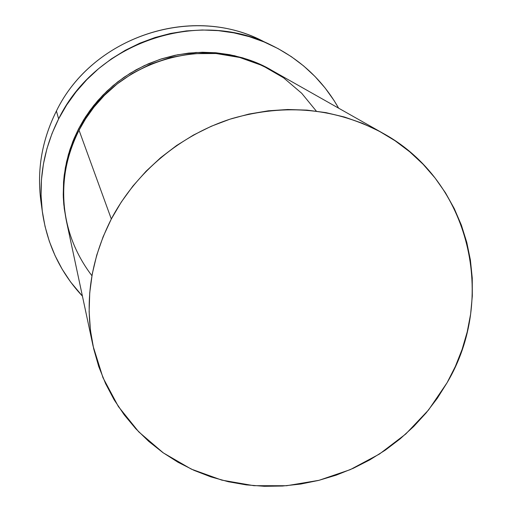<?xml version="1.0" encoding="UTF-8"?>
<svg xmlns="http://www.w3.org/2000/svg" width="512" height="512" viewBox="0 0 512 512"><rect width="100%" height="100%" fill="white"/><g stroke="black" fill="none" stroke-linecap="round" stroke-linejoin="round"><path stroke-width="0.77" d="M270.701 44.883L260.493 40.051C189.83 4.403 91.994 37.626 56.41 111.027C92.845 35.622 194.714 3.2 265.587 42.586M66.33 220.595L63.808 204.64L63.29 196.915L63.546 182.118L64.23 175.098L66.547 161.862L69.869 149.754L73.946 138.778L78.56 128.896L79.482 129.376L78.56 128.896L85.51 116.909L93.632 105.626L102.848 95.174L113.056 85.664L124.147 77.197L136.019 69.856L148.538 63.718L161.568 58.854L174.982 55.302L188.64 53.094L202.394 52.256L216.109 52.787L229.632 54.675L242.842 57.888L255.597 62.394L271.392 70.138L253.491 61.549L234.541 55.706L215.168 52.71L195.987 52.48L177.536 54.784L160.256 59.277L144.442 65.562L130.278 73.203L117.818 81.818L107.046 91.034L97.869 100.563L90.163 110.163L83.776 119.654L78.56 128.896L72.845 141.472L68.422 154.502L65.331 167.846L63.597 181.37L63.232 194.931L64.224 208.397L66.33 220.595M382.912 133.229L272.218 70.605C208.173 31.962 112.845 60.557 79.04 130.221C62.541 160.198 50.362 221.101 91.93 275.75M316.32 111.117L301.702 93.274L283.597 77.824L262.618 65.67L239.706 57.472L215.974 53.51L192.544 53.67L170.374 57.498L150.182 64.326L132.378 73.395L117.12 83.962L104.371 95.386L93.946 107.142L85.594 118.848L79.04 130.221L111.322 219.002C136.154 171.846 180.883 134.579 232.102 118.515C286.106 103.187 336.422 108.122 383.053 133.306C470.784 181.299 497.056 298.797 447.085 382.726L455.373 366.4L462.106 349.421L467.206 331.942L470.624 314.106L472.314 296.07L472.25 277.997L470.4 260.051L466.784 242.4L461.402 225.203L454.291 208.634L445.498 192.858L435.085 178.029L423.142 164.301L409.766 151.834L395.072 140.749L379.194 131.187L362.278 123.251L344.486 117.043L325.997 112.646L307.002 110.118L287.68 109.504L268.25 110.816L248.915 114.067L229.869 119.219L211.334 126.234L193.504 135.04L176.57 145.542L160.723 157.632L146.125 171.181L132.934 186.035L121.299 202.035L111.322 219.002L103.117 236.762L96.749 255.104L92.275 273.843L89.734 292.781L89.133 311.712L90.458 330.445L93.677 348.787L98.739 366.566L105.581 383.603L114.099 399.738L124.211 414.829L135.782 428.736L148.698 441.344L162.822 452.544L177.997 462.246L194.086 470.387L210.918 476.896L228.346 481.734L246.208 484.877L264.333 486.304L282.56 486.022L300.736 484.045L318.701 480.39L336.294 475.11L353.376 468.256L369.792 459.878L385.408 450.067L400.09 438.899L413.715 426.477L426.157 412.89L437.312 398.272L447.085 382.726L428.538 409.997L405.773 433.99L379.43 454.054L350.246 469.645L319.014 480.314L286.592 485.728L253.888 485.69L221.818 480.134L191.328 469.133L163.347 452.915L138.758 431.878L118.387 406.56L102.963 377.677L93.075 346.067C84.262 302.842 90.342 260.486 111.322 219.002L79.04 130.221C64.314 159.725 60.141 190.163 66.522 221.53L93.075 346.067M41.786 206.797C36.192 173.773 41.069 141.85 56.41 111.027L58.637 118.886C95.68 42.547 197.536 7.942 270.874 44.966C300.288 59.283 322.867 80.352 338.624 108.173L333.978 100.41L325.107 87.981L314.989 76.474L303.718 66.003L291.398 56.691L278.131 48.64L264.045 41.933L249.28 36.659L233.978 32.877L218.298 30.643L202.387 29.984L186.426 30.918L170.566 33.446L154.989 37.542L139.846 43.174L125.299 50.291L111.514 58.81L98.63 68.646L86.784 79.699L76.096 91.84L66.682 104.954L58.637 118.886L56.41 111.027C41.971 139.923 36.8 169.971 40.896 201.178L42.464 212.493M82.432 296.147C60.621 272.768 47.302 244.902 42.47 212.55C38.214 180.16 43.603 148.934 58.637 118.886L52.032 133.498L46.944 148.634L43.405 164.122L41.44 179.808L41.069 195.533L42.278 211.136L45.05 226.458L49.331 241.344L55.072 255.654L62.202 269.254L70.637 282.022L82.432 296.147"/></g></svg>
